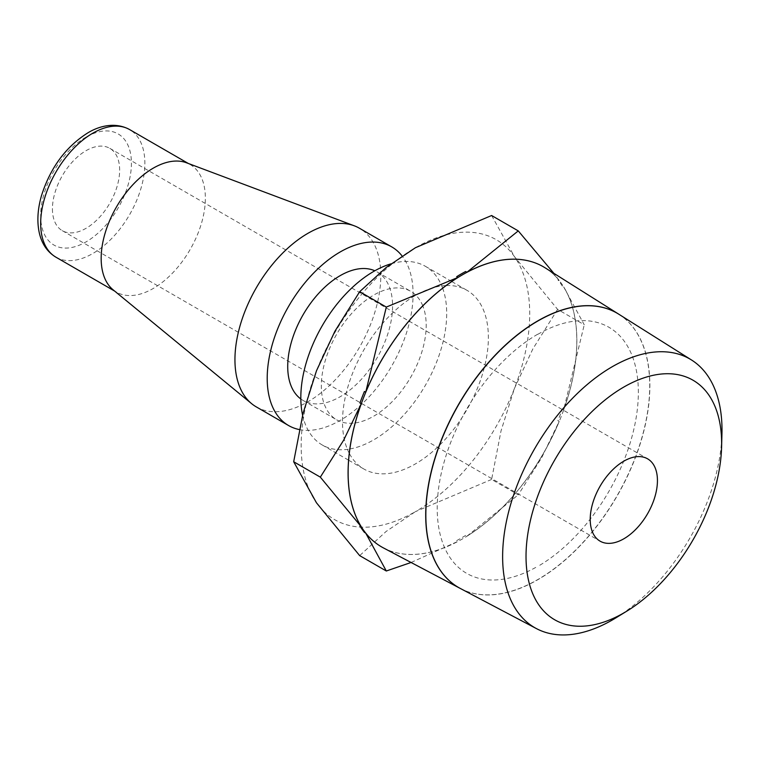 <?xml version="1.0" encoding="UTF-8"?>
<svg xmlns="http://www.w3.org/2000/svg" width="760" height="760" viewBox="0 0 760 760"><rect width="100%" height="100%" fill="white"/><g stroke="black" fill="none" stroke-linecap="round" stroke-linejoin="round"><path stroke-width="0.57" stroke-dasharray="3.8 2.85" d="M302.603 415.178A103.151 59.555 120 0 0 322.183 444.942A103.151 59.555 120 0 0 349.799 448.989M349.856 448.979A103.151 59.555 120 0 0 446.699 313.5A103.151 59.555 120 0 0 442.671 288.22M446.177 285.551A103.151 59.555 -60 0 1 467.01 290.339A103.151 59.555 -60 0 1 488.376 337.563A103.151 59.555 -60 0 1 443.346 441.37A103.151 59.555 -60 0 1 363.859 469.005A103.151 59.555 -60 0 1 349.296 453.359M349.248 453.273A103.151 59.555 -60 0 1 342.503 421.781A103.151 59.555 -60 0 1 446.082 285.551M300.827 398.962A74.157 42.816 120 0 0 303.069 400.425A74.157 42.816 120 0 0 360.212 380.56A74.157 42.816 120 0 0 392.578 305.928A74.157 42.816 120 0 0 377.226 271.985A74.157 42.816 120 0 0 374.841 270.778M422.788 305.843A74.157 42.816 120 0 0 410.837 291.394A74.157 42.816 120 0 0 353.695 311.258A74.157 42.816 120 0 0 321.328 385.88A74.157 42.816 120 0 0 336.68 419.824A74.157 42.816 120 0 0 355.167 422.959M355.233 422.949A74.157 42.816 120 0 0 426.189 325.337A74.157 42.816 120 0 0 422.807 305.9M256.31 406.904A103.151 59.555 120 0 0 335.797 379.269A103.151 59.555 120 0 0 380.817 275.462A103.151 59.555 120 0 0 359.452 228.247M299.335 429.571A103.151 59.555 120 0 0 374.376 390.811A103.151 59.555 120 0 0 413.088 294.091A103.151 59.555 120 0 0 402.087 255.977M113.088 289.798A73.682 42.541 120 0 0 116.432 292.115A73.682 42.541 120 0 0 173.204 272.374A73.682 42.541 120 0 0 205.361 198.227A73.682 42.541 120 0 0 190.105 164.502A73.682 42.541 120 0 0 186.428 162.763M491.625 215.517L514.406 256.557A161.614 93.309 120 0 0 415.435 247.712A161.614 93.309 120 0 0 316.464 370.832A161.614 93.309 120 0 0 301.159 445.654A161.614 93.309 120 0 0 316.464 502.787A161.614 93.309 120 0 0 415.435 511.632L386.156 531.43L359.67 555.617M557.602 309.377L532.808 349.001L514.406 388.512A161.614 93.309 120 0 0 529.72 313.69A161.614 93.309 120 0 0 514.406 256.557L557.602 309.377L584.25 324.757L563.644 286.872A161.737 93.385 -60 0 1 576.811 340.784A161.737 93.385 -60 0 1 563.644 409.887L584.25 324.757M383.43 547.913A161.737 93.385 120 0 0 507.423 502.341A161.737 93.385 120 0 0 576.859 340.812A161.737 93.385 120 0 0 545.129 267.834M618.716 314.165A158.412 91.466 -60 0 1 649.733 385.595A158.412 91.466 -60 0 1 581.77 543.761A158.412 91.466 -60 0 1 460.351 588.477M543.314 266.741L543.362 266.769A161.737 93.385 -60 0 1 559.179 280.516L557.887 279.765A161.737 93.385 120 0 1 562.352 286.121L563.644 286.872M460.417 588.515A158.412 91.456 120 0 0 581.856 543.885A158.412 91.456 120 0 0 649.866 385.681A158.412 91.456 120 0 0 618.783 314.203M52.43 208.905A47.538 27.445 120 0 0 62.272 230.66A47.538 27.445 120 0 0 98.904 217.93A47.538 27.445 120 0 0 119.653 170.097A47.538 27.445 120 0 0 109.811 148.333A47.538 27.445 120 0 0 73.178 161.063A47.538 27.445 120 0 0 52.43 208.905M537.719 334.219A142.13 82.061 120 0 0 437.219 508.288A142.13 82.061 120 0 0 537.719 566.314M537.852 334.305A142.13 82.061 -60 0 1 638.352 392.322A142.13 82.061 -60 0 1 537.852 566.39M615.799 617.918A155.116 89.556 120 0 0 721.943 434.065M563.644 409.887L562.352 409.146A161.737 93.385 120 0 1 557.887 420.669L559.179 421.41A161.737 93.385 -60 0 1 466.916 536.189L465.623 535.439A161.737 93.385 120 0 1 456.684 540.607L457.976 541.348A161.737 93.385 -60 0 1 381.596 546.896L381.577 546.886M559.179 280.516L553.859 273.324M491.625 479.436L415.435 511.632A161.614 93.309 120 0 0 514.406 388.512L501.02 430.92L491.625 479.436L518.263 494.817L541.557 457.928L559.179 421.41M466.916 536.189L518.263 494.817M411.074 562.486L457.976 541.348M442.652 288.173A103.151 59.555 120 0 0 425.334 266.276A103.151 59.555 120 0 0 390.934 263.844M55.926 257.184A73.682 42.541 120 0 0 92.767 253.536A73.682 42.541 120 0 0 144.865 163.305A73.682 42.541 120 0 0 129.608 129.57M86.041 137.104A64.172 37.05 120 0 0 40.669 215.697A64.172 37.05 120 0 0 86.041 241.898A64.172 37.05 120 0 0 131.423 163.305A64.172 37.05 120 0 0 86.041 137.104M322.183 444.942L348.584 460.18M348.631 460.208L363.859 469.005M303.069 400.425L336.68 419.824M114.665 291.099L116.432 292.115M62.272 230.66L600.067 541.149M109.811 148.333L408.909 321.014M408.965 321.043L647.596 458.822M188.347 163.486L190.105 164.502M377.226 271.985L410.837 291.394M425.334 266.276L451.725 281.523M451.782 281.551L467.01 290.339"/><path stroke-width="1.14" d="M390.934 263.844A103.151 59.555 120 0 0 300.817 397.717A103.151 59.555 120 0 0 302.603 415.178M374.841 270.778A74.157 42.816 120 0 0 318.582 293.474A74.157 42.816 120 0 0 287.717 366.472A74.157 42.816 120 0 0 300.827 398.962M402.087 255.977A103.151 59.555 120 0 0 391.723 246.876L359.452 228.247A103.151 59.555 120 0 0 354.302 225.815A103.151 59.555 120 0 0 276.783 259.341A103.151 59.555 120 0 0 234.945 359.689A103.151 59.555 120 0 0 251.626 403.665A103.151 59.555 120 0 0 256.31 406.904L288.572 425.534A103.151 59.555 120 0 0 299.335 429.571M391.723 246.876A103.151 59.555 120 0 0 312.236 274.512A103.151 59.555 120 0 0 267.206 378.318A103.151 59.555 120 0 0 288.572 425.534M354.302 225.815L186.428 162.763A73.682 42.541 120 0 0 131.052 186.713A73.682 42.541 120 0 0 101.165 258.39A73.682 42.541 120 0 0 113.088 289.798L251.626 403.665M361.238 403.731L343.615 440.249L320.33 477.137L361.238 526.746A161.737 93.385 -60 0 1 348.08 472.844A161.737 93.385 -60 0 1 361.238 403.731L359.945 402.981A161.737 93.385 120 0 1 364.42 391.466L365.712 392.207A161.737 93.385 -60 0 1 457.976 277.428L456.684 276.688A161.737 93.385 120 0 1 465.623 271.519L466.916 272.27A161.737 93.385 -60 0 1 543.314 266.741A161.737 93.385 -60 0 1 543.333 266.75A161.737 93.385 120 0 0 418.731 310.099A161.737 93.385 120 0 0 348.127 472.872A161.737 93.385 120 0 0 381.624 546.915A161.737 93.385 120 0 0 383.43 547.913L460.275 588.439A158.412 91.466 -60 0 1 425.704 514.938A158.412 91.466 -60 0 1 495.995 354.322A158.412 91.466 -60 0 1 618.659 314.117A158.412 91.466 -60 0 1 618.716 314.165M381.596 546.896A161.737 93.385 -60 0 1 381.577 546.886A161.737 93.385 -60 0 1 365.712 533.111L386.308 570.997L359.67 555.617L316.464 502.787L293.683 461.748L303.078 413.24L316.464 370.832L334.865 331.322L359.67 291.697L386.156 267.51L415.435 247.712L491.625 215.517L518.263 230.898L466.916 272.27M721.591 447.127L721.943 434.065A155.116 89.556 120 0 0 722 430.008A155.116 89.556 120 0 0 691.572 360.022A155.116 89.556 120 0 0 571.463 399.38A155.116 89.556 120 0 0 502.626 556.662A155.116 89.556 120 0 0 536.494 628.634A155.116 89.556 120 0 0 615.799 617.918L626.933 611.078A138.32 79.866 120 0 0 721.591 447.127A138.32 79.866 120 0 0 721.639 443.517A138.32 79.866 120 0 0 623.827 387.049A138.32 79.866 120 0 0 526.024 556.453A138.32 79.866 120 0 0 626.933 611.078M618.659 314.117L545.129 267.834A161.737 93.385 120 0 0 543.362 266.769M691.572 360.022L618.783 314.203A158.412 91.456 120 0 0 496.128 354.397A158.412 91.456 120 0 0 425.837 515.014A158.412 91.456 120 0 0 460.417 588.515L536.494 628.634M657.438 480.586A47.538 27.445 -60 0 1 636.69 528.418A47.538 27.445 -60 0 1 600.067 541.149A47.538 27.445 -60 0 1 590.216 519.394A47.538 27.445 -60 0 1 610.964 471.551A47.538 27.445 -60 0 1 647.596 458.822A47.538 27.445 -60 0 1 657.438 480.586M365.712 533.111L364.42 532.361A161.737 93.385 120 0 1 359.945 526.005L361.238 526.746M553.859 273.324L518.263 230.898M386.308 570.997L411.074 562.486M457.976 277.428L386.308 307.078L365.712 392.207M359.67 291.697L386.308 307.078M293.683 461.748L320.33 477.137M55.926 257.184C47.471 252.101 41.962 244.112 39.377 233.215C36.841 221.891 37.553 209.351 41.505 195.595C50.397 167.627 65.892 146.68 88.008 132.753C99.493 125.837 115.406 121.799 129.608 129.57A73.682 42.541 120 0 0 92.767 133.218A73.682 42.541 120 0 0 40.669 223.459A73.682 42.541 120 0 0 55.926 257.184L114.665 291.099M129.608 129.57L188.347 163.486"/></g></svg>
